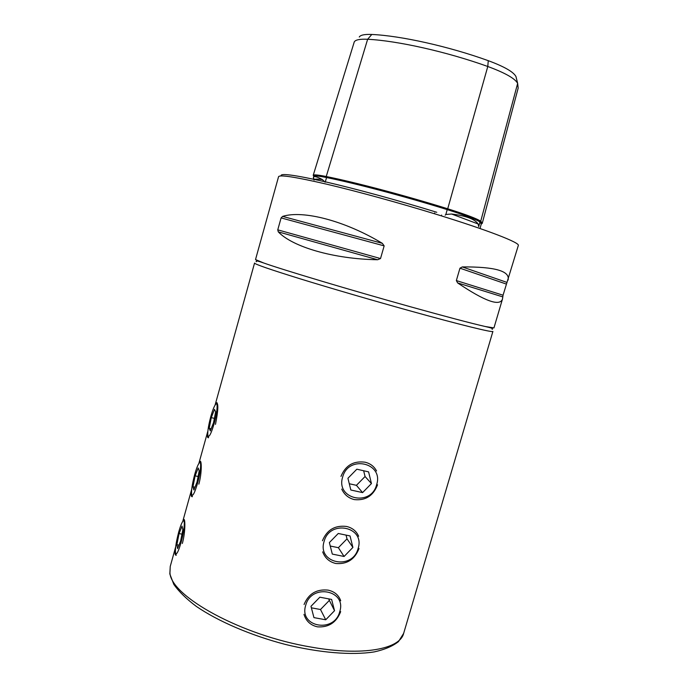 <?xml version="1.0" encoding="UTF-8"?>
<svg xmlns="http://www.w3.org/2000/svg" width="688" height="688" viewBox="0 0 688 688"><rect width="100%" height="100%" fill="white"/><g stroke="black" fill="none" stroke-linecap="round" stroke-linejoin="round"><path stroke-width="1.03" d="M502.481 299.056L493.941 327.927L485.221 326.508C471.306 323.334 446.288 316.729 410.151 306.685C351.069 290.241 282.768 269.782 263.676 262.979L255.523 259.565L278.554 176.713C279.586 174.528 295.625 177.022 326.662 184.178C357.244 191.384 399.934 203.106 436.846 214.475C488.05 230.222 520.162 242.83 518.322 245.461L503.057 295.204L502.481 299.056C499.823 306.633 484.868 301.258 457.632 282.923L456.35 280.575L459.962 268.191L462.31 266.927C495.059 266.686 510.307 271.081 508.071 280.136M359.274 37.032C360.426 35.028 364.597 34.168 371.795 34.469L367.633 39.276L326.241 176.524C355.008 182.268 405.49 195.616 447.716 208.782C466.404 214.673 477.472 218.87 480.946 221.39L482.236 223.385L481.204 224.125M338.393 187.016L337.946 186.844M371.795 34.469C400.459 35.69 448.774 46.388 488.265 60.673L487.783 66.487C446.985 51.806 397.079 40.678 367.633 39.276C359.91 38.915 355.455 39.792 354.268 41.899L313.212 175.328C313.53 174.46 317.882 174.855 326.241 176.524L326.585 177.547L325.175 182.225L322.371 179.559C316.893 176.618 313.9 175.913 313.401 177.435L314.046 180.093M445.179 215.172L445.841 214.475L451.56 214.011C465.914 215.774 474.78 219.094 478.143 223.978L478.693 226.696L479.949 222L481.247 223.97L480.035 228.528M215.069 405.129L254.551 263.065C254.68 264.158 269.851 269.395 300.045 278.786C329.853 287.997 372.062 300.321 409.025 310.58C460.298 324.839 493.52 332.932 492.909 331.418L403.658 633.356C400.038 649.042 363.058 656.352 311.612 647.167C241.454 635.617 170.65 596.161 169.953 572.812L170.246 566.422L175.664 546.934M199.193 463.058L200.105 461.407C201.558 459.756 202.083 472.613 198.849 484.154M183.034 521.126L183.834 519.612C185.192 517.875 185.631 531.678 182.337 543.468M215.499 404.51L216.539 402.669C218.543 403.478 218.199 410.702 215.49 424.35M340.981 476.397C345.514 465.389 353.563 460.659 365.139 462.216C370.342 463.514 374.143 466.43 376.542 470.962M322.448 540.742C326.938 529.846 334.97 525.082 346.546 526.458C352.368 527.834 356.41 531.11 358.654 536.287M304.079 604.52C308.534 593.727 316.54 588.928 328.116 590.132C334.463 591.534 338.659 595.077 340.715 600.762M192.391 496.659C191.187 496.96 190.894 495.24 191.513 491.481M176.3 555.19C175.036 555.491 174.743 553.582 175.423 549.471M208.593 437.697C207.458 438.007 207.174 436.459 207.733 433.036M340.68 611.615C336.423 622.502 328.692 627.576 317.486 626.845C310.598 625.306 306.091 621.135 303.976 614.341M359.033 548.482C354.776 559.447 347.036 564.452 335.821 563.498C329.406 561.984 325.028 558.106 322.689 551.862M377.549 484.791C373.292 495.833 365.543 500.761 354.32 499.591C348.489 498.146 344.301 494.646 341.747 489.091M282.622 216.393C302.84 209.995 344.49 220.513 382.339 243.337L384.153 245.874L380.524 258.55L377.643 259.737C333.517 259.066 292.538 246.889 278.296 231.873L277.763 229.844L281.1 217.907L282.622 216.393L382.339 243.337M488.265 60.673C504.287 66.616 513.515 71.913 515.966 76.549L516.697 79.516M515.966 76.549L517.651 83.386L480.688 221.373C477.429 218.861 466.438 214.673 447.707 208.791L487.783 66.487C505.095 72.876 515.045 78.509 517.651 83.386L518.176 88.133L482.254 223.325M313.212 175.328L313.78 176.162M210.786 416.567C208.111 426.827 207.226 433.38 208.12 436.235C209.436 436.966 211.422 432.812 214.08 423.765C217.528 411.639 218.191 400.158 215.284 404.811C213.891 406.978 212.386 410.899 210.786 416.567M209.212 428.34L210.322 430.929L213.564 422.621L215.645 411.777L214.475 409.394L211.276 417.65L209.212 428.34L211.156 428.787M214.381 418.373L211.276 417.65M194.695 474.496C191.909 485.212 190.98 492.109 191.892 495.179C193.104 495.928 194.962 492.04 197.456 483.518C200.973 471.177 201.765 458.758 198.858 463.514C197.576 465.527 196.192 469.19 194.695 474.496M192.967 486.777L193.896 489.994L197.017 482.09L199.176 470.996L198.196 467.978L195.108 475.847L192.967 486.777L194.996 487.207M198.11 476.5L195.108 475.847M178.725 531.953C175.844 543.142 174.855 550.391 175.767 553.702C176.893 554.451 178.631 550.813 180.97 542.78C184.547 530.242 185.502 516.843 182.587 521.702C181.417 523.559 180.127 526.982 178.725 531.953M176.859 544.741L177.599 548.585L180.617 541.069L182.845 529.734L182.036 526.088L179.061 533.578L176.859 544.741L178.975 545.154M181.976 534.163L179.061 533.578M305.696 605.328C298.635 627.172 334.325 633.545 339.734 611.675C346.967 590.106 311.303 583.166 305.696 605.328M313.952 617.626L325.725 619.785L334.531 610.703L331.625 599.429L319.851 597.193L310.985 606.309L313.952 617.626M328.623 598.852L334.531 610.703M311.372 607.814L320.496 609.516L329.096 600.667M320.496 609.516L325.725 619.785M324.091 541.49C316.97 563.524 352.643 570.558 358.104 548.482C365.397 526.741 329.75 519.113 324.091 541.49M332.304 554.089L344.077 556.48L352.901 547.416L350.029 535.935L338.264 533.475L329.371 542.574L332.304 554.089M346.055 535.101L347.001 538.859L352.901 547.416M330.249 546.031L338.376 547.691L347.001 538.859M338.376 547.691L344.077 556.48M342.65 477.085C335.477 499.299 371.116 507.022 376.628 484.73C383.981 462.809 348.369 454.493 342.65 477.085M350.828 489.994L362.593 492.608L371.443 483.561L368.596 471.882L356.84 469.199L347.93 478.272L350.828 489.994M363.651 470.747L365.061 476.517L371.443 483.561M349.28 483.741L356.418 485.332L365.061 476.517M356.418 485.332L362.593 492.608M313.745 176.317L313.84 175.388C313.857 175.414 312.034 173.866 326.275 176.541C355.017 182.277 405.499 195.624 447.707 208.791L447.209 209.616C405.275 196.553 355.163 183.292 326.585 177.547C318.338 175.896 314.055 175.5 313.737 176.343L313.418 177.375M481.256 223.944L481.531 223.144L480.688 221.373L479.949 222C476.509 219.532 465.595 215.404 447.209 209.616L445.841 214.475M313.35 177.745L314.304 179.482C315.147 178.957 317.839 178.975 322.371 179.559M451.56 214.011L478.143 223.978M281.134 175.93C279.749 172.937 294.387 174.872 325.046 181.752C355.343 188.718 399.066 200.638 436.768 212.282M443.64 207.527L443.39 208.421M441.593 215.052L441.395 215.774M316.428 174.941L316.127 175.913M384.153 245.874L281.1 217.907M380.524 258.55L277.763 229.844M377.643 259.737L278.296 231.873M507.022 282.424L462.31 266.927M506.351 284.067L459.962 268.191M503.057 295.204L456.35 280.575M502.756 296.872L457.632 282.923M263.676 262.979C252.513 258.98 257.467 262.3 256.194 261.638M485.221 326.508C496.805 329.036 490.854 329.225 492.281 329.337M403.658 633.356L398.464 641.629C392.659 646.204 384.592 649.627 374.263 651.897C351.921 655.466 319.327 652.817 284.961 644.329C250.604 635.299 218.062 621.281 196.355 606.412C186.422 598.964 178.914 591.62 173.832 584.396L169.824 573.964L170.246 566.422M434.558 213.572L434.73 212.97M182.733 521.487L191.711 489.194M198.841 463.54L207.888 430.989M208.12 436.235L208.533 437.714M216.092 403.942L217.124 402.833M191.892 495.179L192.313 496.676M199.606 462.689L200.629 461.562M175.767 553.702L176.205 555.216M183.283 520.911L184.307 519.75"/></g></svg>
